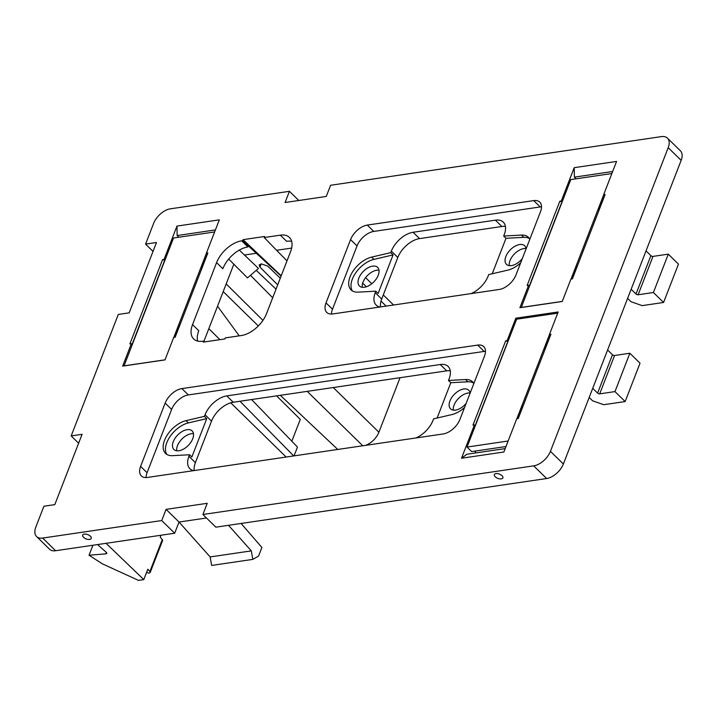 <?xml version="1.0" encoding="UTF-8"?>
<svg xmlns="http://www.w3.org/2000/svg" width="717" height="717" viewBox="0 0 717 717"><rect width="100%" height="100%" fill="white"/><g stroke="black" fill="none" stroke-linecap="round" stroke-linejoin="round"><path stroke-width="1.08" d="M193.456 433.695A13.005 7.421 -45.6 0 0 191.26 433.731A13.005 7.421 -45.6 0 0 176.723 450.796M187.101 429.662A13.005 7.421 -45.6 0 0 175.1 438.221A13.005 7.421 -45.6 0 0 173.908 449.496A13.005 7.421 -45.6 0 0 178.918 450.76A13.005 7.421 -45.6 0 0 190.919 442.192A13.005 7.421 -45.6 0 0 192.102 430.917A13.005 7.421 -45.6 0 0 187.101 429.662M36.585 536.54L49.536 549.213A15.765 8.998 -45.6 0 0 55.603 550.737L174.688 533.224L179.026 522.039L166.075 509.366L161.737 520.551L42.653 538.064A15.765 8.998 -45.6 0 1 36.585 536.54A15.765 8.998 -45.6 0 1 35.85 527.004L43.907 506.229L54.806 504.625L82.088 434.305L71.18 435.909L78.637 443.205M533.699 465.853L546.65 478.526L215.853 527.174L202.902 514.492L533.699 465.853A15.765 8.998 -45.6 0 0 550.423 451.334L668.199 147.675L681.15 160.357A15.765 8.998 -45.6 0 0 680.415 150.821L667.464 138.139A15.765 8.998 -45.6 0 0 661.397 136.615L330.609 185.264L326.262 196.449L285.097 202.508L289.435 191.314L298.81 200.491M681.15 160.357L563.365 464.016L550.423 451.334M546.65 478.526A15.765 8.998 -45.6 0 0 563.365 464.016M505.422 226.455A20.488 11.696 -45.6 0 0 501.882 226.5L419.553 238.609A20.488 11.696 -45.6 0 0 397.818 257.475L381.704 299.034A20.488 11.696 -45.6 0 0 380.512 306.93M378.988 270.175A13.005 7.421 -45.6 0 0 362.999 282.193A13.005 7.421 -45.6 0 0 362.255 287.275M219.922 339.661L208.835 328.673L226.187 283.923L262.942 320.374M526.009 248.557A13.005 7.421 -45.6 0 0 510.02 260.567A13.005 7.421 -45.6 0 0 509.276 265.648M450.258 370.806A20.488 11.696 -45.6 0 0 446.727 370.85L233.258 402.237A20.488 11.696 -45.6 0 0 211.515 421.112L195.4 462.662A20.488 11.696 -45.6 0 0 194.208 470.558M470.092 393.024A13.005 7.421 -45.6 0 0 467.896 393.059A13.005 7.421 -45.6 0 0 453.35 410.115M206.747 418.62L191.851 457.007L189.539 454.748L172.492 455.662A21.671 12.368 134.4 0 1 165.537 453.431A21.671 12.368 134.4 0 1 167.016 435.398A21.671 12.368 134.4 0 1 186.079 420.637L204.435 416.353L206.747 418.62L188.392 422.905A21.671 12.368 134.4 0 0 170.081 436.519A21.671 12.368 134.4 0 0 166.819 454.426M166.075 509.366L207.24 503.307L202.902 514.492M500.968 478.893A4.598 2.268 -158.8 0 0 502.976 477.253A4.598 2.268 -158.8 0 0 500.341 474.511A4.598 2.268 -158.8 0 0 495.223 473.758A4.598 2.268 -158.8 0 0 495.097 476.617A7.484 7.484 0 0 0 500.968 478.893M668.199 147.675A15.765 8.998 -45.6 0 0 667.464 138.139M71.18 435.909L118.296 314.44L129.194 312.836L156.476 242.516L145.569 244.121L153.635 223.345A15.765 8.998 -45.6 0 1 170.35 208.826L289.435 191.314M145.569 244.121L153.026 251.416M238.295 335.977L238.653 335.054L217.547 306.213M97.548 544.57L106.439 552.448L106.86 553.372L105.901 553.856L89.042 555.236L92.914 545.252M106.053 543.316L143.794 579.605L147.827 569.208L149.871 571.557A2.366 1.165 21.2 0 1 150.176 572.524A2.366 1.165 21.2 0 1 146.94 572.471L146.635 572.291M161.002 535.24L160.232 537.239L162.266 539.587A2.366 1.165 21.2 0 1 162.571 540.555L150.176 572.524M174.688 533.224L161.737 520.551M89.311 539.426A4.598 2.268 -158.8 0 0 91.319 537.795A4.598 2.268 -158.8 0 0 88.693 535.043A4.598 2.268 -158.8 0 0 83.566 534.299A4.598 2.268 -158.8 0 0 83.441 537.15A7.484 7.484 0 0 0 89.311 539.426M251.317 550.88L252.805 559.385L211.64 565.435L210.153 556.93L251.317 550.88L228.508 525.31M206.487 518.006L179.026 522.039L210.153 556.93M252.805 559.385L258.55 556.096L261.893 547.465L241.1 523.464M358.841 278.115A13.005 7.421 -45.6 0 0 359.441 285.975A13.005 7.421 -45.6 0 0 369.219 285.483A13.005 7.421 -45.6 0 0 378.244 275.256A13.005 7.421 -45.6 0 0 377.644 267.396A13.005 7.421 -45.6 0 0 367.866 267.889A13.005 7.421 -45.6 0 0 358.841 278.115M592.717 388.345L597.584 393.113L612.461 354.754L607.595 349.986M597.584 393.113A1.577 0.78 21.2 0 0 599.69 393.848L614.98 391.599L625.152 401.556L603.75 404.702L592.609 400.821L589.177 397.469M599.69 393.848L614.568 355.489A1.577 0.78 21.2 0 1 612.461 354.754M614.568 355.489L629.858 353.239L640.03 363.205L625.152 401.556M276.592 395.865L300.298 419.373L291.819 441.215M258.308 325.966L223.211 291.604M400.05 377.716L378.899 432.234A14.976 8.55 134.4 0 1 365.598 445.356M280.32 395.318L337.743 449.451M230.74 402.811L286.128 457.043M239.98 401.251L293.701 455.931M526.063 248.933A13.005 7.421 -45.6 0 0 524.665 245.779A13.005 7.421 -45.6 0 0 514.887 246.272A13.005 7.421 -45.6 0 0 505.861 256.498A13.005 7.421 -45.6 0 0 506.462 264.358A13.005 7.421 -45.6 0 0 522.281 258.667M631.148 289.256L636.024 294.024A1.577 0.78 21.2 0 0 638.121 294.759L653.411 292.509L663.583 302.466L642.181 305.621L631.041 301.732L627.617 298.38M646.026 250.896L650.902 255.664A1.577 0.78 21.2 0 0 652.999 256.399L668.289 254.15L678.461 264.116L663.583 302.466M470.11 393.176A13.005 7.421 -45.6 0 0 468.739 390.236A13.005 7.421 -45.6 0 0 463.729 388.981A13.005 7.421 -45.6 0 0 451.728 397.541A13.005 7.421 -45.6 0 0 450.545 408.824A13.005 7.421 -45.6 0 0 455.546 410.079A13.005 7.421 -45.6 0 0 466.149 403.384M529.415 286.253L528.59 285.303L527.12 285.518L559.825 201.199L562.119 201.943M576.092 178.802L574.398 177.135L574.218 167.67L561.294 200.984L559.825 201.199M574.218 167.67L616.557 161.442L603.633 194.755L605.103 194.54L572.399 278.859L570.929 279.083L562.236 301.49L519.897 307.71L528.59 285.303M475.254 425.871L474.43 424.921L461.515 458.235L503.854 452.015L516.778 418.692L518.248 418.477L550.952 334.158L549.482 334.373L558.176 311.967L515.828 318.196L507.143 340.602L505.673 340.817L507.815 341.435L475.12 425.719M474.43 424.921L472.96 425.136L505.673 340.817M132.161 344.671L131.336 343.721L129.867 343.936L162.58 259.617L164.865 260.361M178.847 237.219L177.144 235.552L176.965 226.088L164.05 259.402L162.58 259.617M176.965 226.088L219.312 219.859L206.388 253.173L207.858 252.958L175.154 337.277L173.684 337.492L164.991 359.898L122.652 366.127L131.336 343.721M216.588 262.61L222.835 268.723A23.643 13.498 -45.6 0 1 247.912 246.953L241.674 240.84A23.643 13.498 -45.6 0 0 216.588 262.61L192.541 324.622A23.643 13.498 -45.6 0 0 193.635 338.926A23.643 13.498 -45.6 0 0 202.741 341.211L203.727 341.059L203.323 342.108L224.869 338.935L225.272 337.895L241.405 335.52A23.643 13.498 -45.6 0 0 266.491 313.75L290.537 251.739A23.643 13.498 -45.6 0 0 289.444 237.435A23.643 13.498 -45.6 0 0 280.338 235.158L264.206 237.524L264.609 236.485L243.063 239.657L281.216 275.785M241.674 240.84L242.66 240.697L243.063 239.657M484.145 351.429L188.347 394.924L181.867 388.587A15.765 8.998 -45.6 0 0 165.152 403.097L140.604 466.391A15.765 8.998 -45.6 0 0 141.339 475.927A15.765 8.998 -45.6 0 0 147.406 477.441L443.205 433.946A15.765 8.998 -45.6 0 0 459.929 419.427L484.477 356.143A15.765 8.998 -45.6 0 0 483.742 346.607A15.765 8.998 -45.6 0 0 477.674 345.083L484.145 351.429A15.765 8.998 -45.6 0 1 485.481 351.312M181.867 388.587L477.674 345.083M533.717 200.608A15.765 8.998 -45.6 0 1 539.784 202.131A15.765 8.998 -45.6 0 1 540.519 211.667L515.971 274.952A15.765 8.998 -45.6 0 1 499.247 289.471L332.822 313.938A15.765 8.998 -45.6 0 1 326.755 312.415A15.765 8.998 -45.6 0 1 326.02 302.888L350.568 239.595A15.765 8.998 -45.6 0 1 367.283 225.084L533.717 200.608L540.188 206.944A15.765 8.998 134.4 0 1 541.523 206.837M143.794 579.605L138.506 580.385L102.45 563.885L89.042 555.236M352.352 290.905A21.671 12.368 134.4 0 1 355.614 272.998A21.671 12.368 134.4 0 1 373.924 259.384L393.068 254.911L378.119 293.45L375.816 291.183L375.224 292.688A20.488 11.696 -45.6 0 0 376.183 305.083A20.488 11.696 -45.6 0 0 379.947 307.01M614.98 391.599L629.858 353.239M251.577 399.548L297.474 447.067L294.06 455.878M239.317 250.099L258.452 268.418L247.517 277.909L228.687 259.061M250.475 275.346L272.693 297.752M261.176 263.892L259.939 267.091L277.694 284.855M523.769 237.345L505.987 238.304L503.675 236.045L521.456 235.086L523.769 237.345A21.671 12.368 134.4 0 1 529.442 238.582M505.987 238.304L492.229 273.76M653.411 292.509L668.289 254.15M473.829 383.586A21.671 12.368 -45.6 0 0 472.494 381.776A21.671 12.368 -45.6 0 0 465.53 379.544L467.842 381.811A21.671 12.368 134.4 0 1 473.516 383.039M467.842 381.811L450.796 382.726L437.101 418.038M188.347 394.924A15.765 8.998 -45.6 0 0 171.623 409.443L147.075 472.727A15.765 8.998 -45.6 0 0 146.071 477.558M195.4 462.662L188.93 456.326A20.488 11.696 -45.6 0 0 189.88 468.721A20.488 11.696 -45.6 0 0 193.653 470.648M188.93 456.326L189.539 454.748M204.435 416.353L205.044 414.776L211.515 421.112M465.53 379.544L448.483 380.467L449.102 378.881A20.488 11.696 -45.6 0 0 448.143 366.495A20.488 11.696 -45.6 0 0 440.256 364.514L226.778 395.901A20.488 11.696 -45.6 0 0 205.044 414.776M415.905 437.962A20.488 11.696 -45.6 0 0 432.978 420.44L433.597 418.853L451.943 414.569A21.671 12.368 -45.6 0 0 464.571 407.453M529.28 286.101L561.967 201.818M562.2 201.728L561.294 200.984M574.398 177.135L612.65 171.506M604.691 195.616L603.633 194.755M550.531 335.233L549.482 334.373M505.171 448.609L466.919 454.237L461.515 458.235M475.81 450.975L475.012 453.045M508.048 341.346L507.143 340.602M515.828 318.196L516.832 319.173M132.027 344.518L164.722 260.235M164.955 260.146L164.05 259.402M177.144 235.552L215.405 229.924M207.437 254.033L206.388 253.173M281.091 276.099L242.66 240.697M291.649 248.073L276.583 250.287L264.206 237.524M276.583 250.287L287.006 260.863M204.641 341.91L203.727 341.059M350.568 239.595L357.039 245.931A15.765 8.998 134.4 0 1 373.763 231.421L540.188 206.944M331.487 314.055A15.765 8.998 134.4 0 1 332.491 309.224L357.039 245.931M375.816 291.183L358.025 292.142A21.671 12.368 134.4 0 1 351.07 289.91A21.671 12.368 134.4 0 1 352.558 271.877A21.671 12.368 134.4 0 1 371.612 257.116L390.756 252.644L393.068 254.911M259.939 267.091L259.124 264.958L261.311 263.874L267.629 266.043L280.275 278.214M256.238 270.345L276.027 289.157M520.667 262.834A21.671 12.368 134.4 0 1 507.869 270.112L488.725 274.584L488.134 276.09A20.488 11.696 -45.6 0 1 471.06 293.612M521.456 235.086A21.671 12.368 134.4 0 1 528.411 237.318A21.671 12.368 134.4 0 1 529.818 239.245M448.483 380.467L450.796 382.726M419.553 238.609L413.082 232.272L457.482 225.738L495.411 220.164L501.882 226.5M503.675 236.045L504.257 234.531A20.488 11.696 -45.6 0 0 503.298 222.145A20.488 11.696 -45.6 0 0 495.411 220.164M413.082 232.272A20.488 11.696 -45.6 0 0 391.348 251.138L390.756 252.644M192.541 324.622L198.779 330.734A23.643 13.498 -45.6 0 0 197.65 341.068M291.676 241.405A23.643 13.498 -45.6 0 0 286.585 241.27L280.338 235.158M174.536 337.366L179.519 324.514L180.039 324.684M173.774 337.483L206.451 253.226M207.07 255.001L206.55 254.831L201.343 268.257L201.764 268.669M124.023 365.93L173.541 237.999L214.616 231.958M165.027 359.817L123.951 365.858M201.343 268.257L201.862 268.427M517.629 418.576L522.612 405.714L523.132 405.885M516.867 418.683L549.545 334.427M550.163 336.201L549.643 336.031L544.436 349.457L544.857 349.869M505.978 446.539L471.669 451.585L467.045 447.058L516.634 319.199L557.709 313.159M508.12 441.018L467.045 447.058M544.436 349.457L544.956 349.627M571.781 278.958L576.773 266.097L577.284 266.267M571.019 279.065L603.696 194.809M604.314 196.583L603.795 196.413L598.587 209.839L599.009 210.251M521.268 307.512L570.786 179.582L611.861 173.541M562.271 301.4L521.196 307.441M598.587 209.839L599.107 210.009M149.871 571.557L162.266 539.587M55.603 550.737L42.653 538.064M362.668 283.143L366.369 286.773M381.014 301.104L386.113 306.105M333.253 387.538L378.899 432.234M307.199 391.365L362.766 445.777M636.024 294.024L650.902 255.664M186.079 420.637L188.392 422.905M105.901 553.856L106.448 552.448M208.835 328.673L203.951 341.265M233.867 264.125L226.187 283.923M638.121 294.759L652.999 256.399M147.075 472.727L140.604 466.391M165.152 403.097L171.623 409.443M367.283 225.084L373.763 231.421M326.02 302.888L332.491 309.224M371.612 257.116L373.924 259.384M256.184 253.289L244.354 255.028M381.704 299.034L375.224 292.688M391.348 251.138L397.818 257.475M233.258 402.237L226.778 395.901M440.256 364.514L446.727 370.85M365.607 277.649L371.809 283.726M383.281 294.956L393.552 305.012"/></g></svg>
